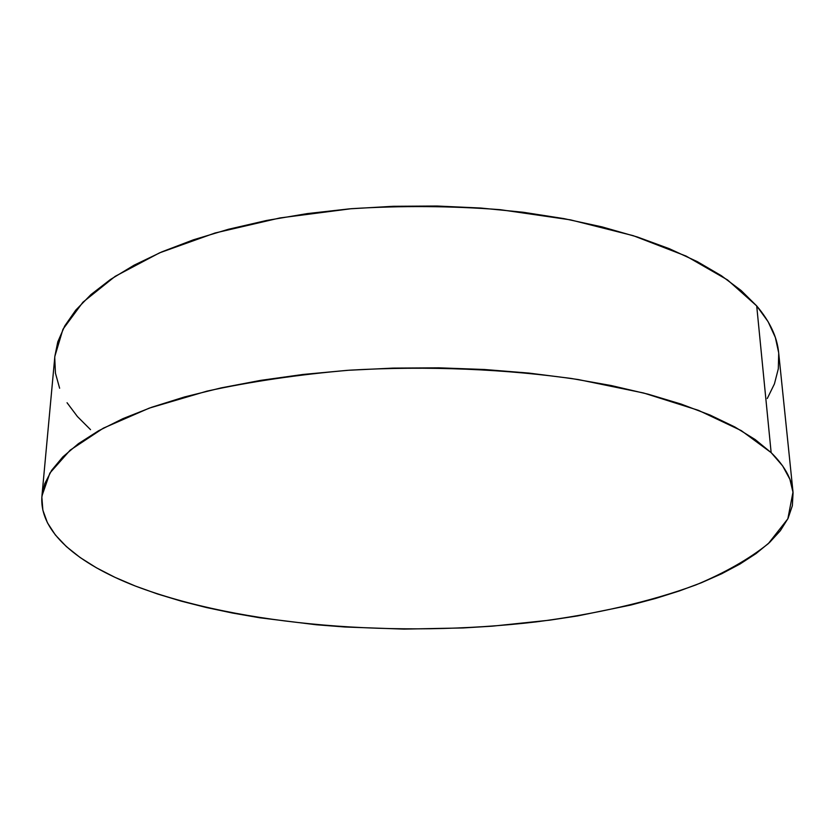 <?xml version="1.0" encoding="UTF-8"?>
<svg xmlns="http://www.w3.org/2000/svg" width="835" height="835" viewBox="0 0 835 835"><rect width="100%" height="100%" fill="white"/><g stroke="black" fill="none" stroke-linecap="round" stroke-linejoin="round"><path stroke-width="1.25" d="M778.637 352.568L775.36 337.497L768.085 321.652L756.708 305.923L771.143 452.622C784.493 465.753 791.778 478.883 793.01 492.013L787.854 518.796L768.325 543.627C749.152 558.98 725.03 572.747 695.962 584.897C649.776 601.899 595.136 614.268 536.289 621.877C398.389 638.013 241.2 626.166 135.385 586.055C77.874 563.646 38.859 531.832 41.948 495.948L49.891 473.059L70.15 450.169L103.31 428.178L149.256 408.127L207.017 391.124C250.803 381.574 298.241 374.602 349.343 370.197C427.311 365.667 506.991 368.986 578.269 379.549L643.618 392.993L698.509 410.361L741.261 430.599L771.143 452.622L756.708 305.923L727.546 279.934L686.151 256.105L633.264 235.679L570.514 219.866L500.405 209.7C450.994 205.911 401.332 205.577 351.42 208.687L279.944 217.945L215.065 232.996L159.516 252.869L115.136 276.364L82.905 302.228L62.969 329.24L54.859 356.326L41.948 495.896M767.281 398.504L774.431 383.902L778.314 368.788L778.711 353.268M793.01 492.013L778.637 352.537C777.145 336.964 769.828 321.423 756.708 305.923L741.136 290.517L721.325 275.675L697.34 261.647L669.305 248.684L637.47 237.025L602.181 226.922L563.907 218.603L523.201 212.257L480.678 208.03L437.07 206.026L393.108 206.297L349.552 208.844L307.144 213.614L266.584 220.471L228.508 229.26L193.47 239.791L161.906 251.836L134.164 265.144L110.491 279.464L91.005 294.536L75.766 310.119L64.723 325.974L57.772 341.891L54.849 356.378M54.745 357.683L55.444 373.182L59.629 388.244M67.05 402.741L77.436 416.571L90.535 429.66M771.143 452.622L782.666 465.93L789.91 479.321L793.073 492.629L792.352 505.718L788.021 518.441L780.339 530.716L769.588 542.447L756.051 553.574L739.998 564.022L721.68 573.76L701.379 582.747L679.304 590.971L655.694 598.413L630.749 605.062L577.622 615.927L549.785 620.154L492.368 626.166L463.07 627.951L403.983 629.11L345.147 627.012L316.152 624.747L259.727 617.775L232.589 613.057L206.412 607.525L181.352 601.179L157.606 594.019L135.385 586.055L114.906 577.309L96.411 567.79L80.15 557.54L66.382 546.591L55.392 534.995L47.459 522.825L42.856 510.154L41.854 497.096L44.714 483.768L51.655 470.303L62.865 456.86L78.459 443.635L98.509 430.818L122.985 418.617L151.73 407.25L184.535 396.949L221.014 387.92L260.718 380.363L303.063 374.456L347.381 370.333L392.909 368.11L438.876 367.828L484.467 369.498L528.879 373.078L571.38 378.474L611.272 385.551L647.991 394.141L681.057 404.046L710.094 415.068L734.863 426.988L755.216 439.575L771.143 452.622"/></g></svg>
